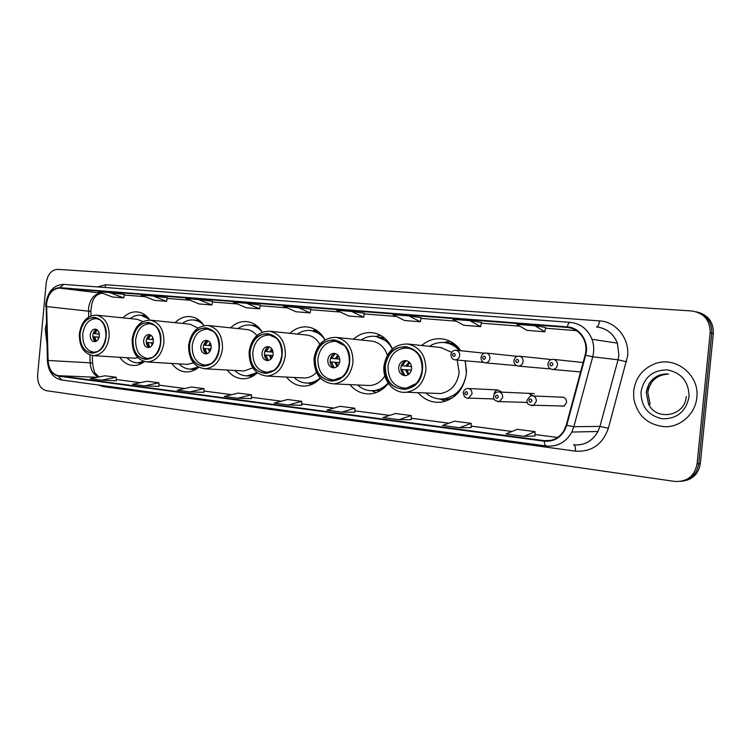 <?xml version="1.0" encoding="UTF-8"?>
<svg xmlns="http://www.w3.org/2000/svg" width="751" height="751" viewBox="0 0 751 751"><rect width="100%" height="100%" fill="white"/><g stroke="black" fill="none" stroke-linecap="round" stroke-linejoin="round"><path stroke-width="1.13" d="M418.063 392.67C424.559 400.076 432.482 403.203 441.823 402.067C455.66 398.894 463.846 389.356 466.39 373.454L465.367 360.79M446.62 399.354L448.169 400.208M349.966 384.615C355.467 391.205 362.235 394.294 370.262 393.862C377.368 393.158 383.385 389.675 388.333 383.395M286.497 377.068C291.36 383.188 297.377 386.183 304.54 386.07C310.501 385.751 315.777 383.141 320.377 378.251M227.224 370.027C231.618 375.8 237.072 378.711 243.587 378.767C248.609 378.635 253.19 376.655 257.33 372.815M171.772 363.446C175.781 368.948 180.784 371.773 186.774 371.923C191.064 371.895 195.063 370.337 198.771 367.258M119.766 357.288C123.455 362.555 128.083 365.296 133.631 365.512C137.424 365.53 141.01 364.226 144.38 361.578M559.833 405.934L564.029 406.188L566.611 402.329C566.348 398.415 564.395 396.725 560.772 397.26M549.075 368.844L550.22 368.732M204.065 325.596C200.498 320.405 196.039 317.42 190.67 316.659C184.934 316.058 179.724 318.067 175.058 322.686M262.343 332.177C258.494 326.103 253.491 322.601 247.342 321.672C241.174 320.996 235.589 323.043 230.585 327.821M325.005 339.865C320.902 332.505 315.232 328.225 307.985 327.042C301.329 326.253 295.303 328.347 289.914 333.313M392.435 348.896C388.239 339.771 381.79 334.411 373.106 332.815C365.859 331.867 359.307 333.988 353.449 339.189M460.804 350.736C456.279 344.324 450.469 340.438 443.353 339.076C435.355 337.847 428.126 339.978 421.649 345.488M149.89 320.114C146.576 315.354 142.474 312.632 137.583 311.965C132.223 311.43 127.351 313.392 122.986 317.861M501.884 392.144L497.8 389.938C495.698 390.379 494.458 391.759 494.083 394.087M533.585 395.993L528.92 393.496M551.037 359.673L550.051 359.382M682.884 481.1C692.807 479.514 698.627 473.674 700.345 463.574L713.347 333.5C713.544 322.348 708.381 315.242 697.848 312.181M710.164 332.843C710.127 320.301 704.025 313.026 691.859 310.989L57.658 269.365C51.415 269.844 47.585 274.406 46.187 283.061L37.634 374.909C37.419 383.677 40.329 388.934 46.355 390.689L674.858 481.438C687.156 481.982 694.553 476.134 697.069 463.902L710.164 332.843L711.76 333.172C711.967 321.972 706.775 314.838 696.205 311.768C706.775 314.838 711.967 321.972 711.76 333.172L698.712 463.743L711.76 333.172L713.347 333.5M681.195 481.335C691.145 479.739 696.984 473.872 698.712 463.743C696.984 473.872 691.145 479.739 681.195 481.335M45.257 329.36L46.853 342.644L45.257 329.36L46.29 323.728L45.257 329.36M633.637 391.074L633.731 398.462C637.336 415.697 647.841 425.122 665.245 426.746C680.922 426.878 695.285 413.857 696.815 397.701C699.866 374.89 675.29 355.599 654.816 363.784C642.546 368.75 635.487 377.847 633.637 391.074L633.731 398.462C637.336 415.697 647.841 425.122 665.245 426.746C680.922 426.878 695.285 413.857 696.815 397.701C699.866 374.89 675.29 355.599 654.816 363.784C642.546 368.75 635.487 377.847 633.637 391.074M46.571 303.657C48.177 293.735 52.579 288.544 59.761 288.084L567.221 327.417C574.13 328.14 579.434 331.632 583.133 337.875C585.996 343.263 586.662 348.99 585.132 355.063L566.263 425.132L563.823 430.896C559.044 438.152 552.558 441.4 544.353 440.659L58.334 375.688C52.223 374.205 48.806 369.145 48.102 360.489L46.571 303.657M46.28 303.639L47.811 360.527C48.533 369.389 52.026 374.58 58.296 376.101L544.297 441.203C555.355 441.813 562.837 436.509 566.761 425.291L585.639 355.214C589.554 342.034 579.979 327.445 567.277 326.873L59.798 287.661C52.439 288.14 47.933 293.463 46.28 303.639M310.886 309.055L283.456 306.145L296.063 311.768L310.125 312.895L310.895 309.046M408.938 315.918L392.961 314.678L404.545 320.499L420.353 321.775L421.123 317.682L408.938 315.918L420.353 321.775M469.91 320.668L452.9 319.344L463.836 325.267L480.659 326.629L481.41 322.414L469.91 320.668L480.659 326.629M534.909 325.737L516.763 324.319L526.939 330.356L544.86 331.792L545.611 327.436L534.909 325.737L544.86 331.792M246.703 303.282L233.308 302.231L246.319 307.76L259.611 308.83L260.381 305.094L246.703 303.282L259.611 308.83M198.574 299.527L185.901 298.541L199.25 303.977L211.838 304.981L212.599 301.348L198.574 299.527L211.838 304.981M153.016 295.978L141.01 295.04L154.65 300.381L166.581 301.339L167.342 297.8L153.016 295.978L166.581 301.339M109.834 292.608L98.447 291.726L112.321 296.974L123.652 297.884L124.413 294.439L109.834 292.608L123.652 297.884M351.618 311.449L336.579 310.285L348.717 316.002L363.615 317.204L364.385 313.242L351.618 311.449L363.615 317.204M398.894 419.678L411.229 419.687L411.266 415.556L395.542 413.519L383.01 417.565L398.894 419.678L411.266 415.556M459.481 427.732L471.149 427.601L471.215 423.348L454.496 421.18L442.574 425.479L459.481 427.732L471.215 423.348M524.057 436.312L534.937 436.021L535.05 431.637L517.232 429.319L506.024 433.909L524.057 436.312L535.05 431.637M237.663 398.255L251.463 398.603L251.416 394.801L238.198 393.083L224.352 396.49L237.663 398.255L251.416 394.801M189.825 391.9L203.906 388.633L191.392 387.009L177.236 390.229L189.825 391.9L203.981 392.313M144.549 385.883L158.987 386.389L158.893 382.785L147.027 381.245L132.617 384.296L144.549 385.883L158.893 382.785M101.62 380.184L116.311 380.757L116.198 377.246L104.933 375.782L90.308 378.673L101.62 380.184L116.198 377.246M341.93 412.111L354.838 412.243L354.838 408.234L340.025 406.31L326.985 410.121L341.93 412.111L354.838 408.234M288.281 404.986L301.808 405.23L301.649 401.325L287.671 399.513L274.19 403.109L288.281 404.986L301.649 401.325M297.631 307.243L310.125 312.895M203.906 388.633L203.981 392.332M147.008 316.65L141 315.232C137.161 314.838 133.537 315.955 130.139 318.593M149.233 319.184L141 315.232M142.868 321.569L137.255 319.316L96.447 315.157C105.159 317.298 109.393 324.545 109.148 336.917C107.243 348.595 102.014 354.838 93.462 355.645L134.382 358.199L137.902 357.729M80.075 333.885C79.888 345.225 83.859 351.646 91.988 353.167C99.573 352.482 104.211 346.962 105.891 336.608C106.107 325.643 102.352 319.231 94.635 317.363C86.694 317.664 81.84 323.165 80.075 333.885M133.669 358.152L134.382 358.199M126.938 357.739C129.97 361.006 133.49 362.705 137.489 362.846L143.845 361.428M138.231 362.883L143.272 362.404M97.837 351.506L93.922 352.238C86.281 350.801 82.554 344.765 82.732 334.12C84.394 324.066 88.947 318.893 96.41 318.602L100.399 319.992M90.242 334.918C90.167 338.87 91.547 341.132 94.373 341.705C97.086 341.508 98.747 339.565 99.348 335.875C99.423 331.97 98.071 329.708 95.302 329.088C92.542 329.238 90.852 331.182 90.242 334.918M96.626 329.482C94.532 330.318 93.293 332.205 92.899 335.134C92.748 338.175 93.659 340.306 95.649 341.527M97.217 329.858L95.058 333.726L94.288 333.641L96.212 329.642M95.058 333.726L99.329 334.101M95.264 341.301L93.997 336.767L99.123 337.18M96.288 341.254L94.757 336.842L93.997 336.767M99.113 337.227L94.757 336.842M201.08 321.944L193.955 320.01C189.843 319.569 185.976 320.715 182.343 323.428M203.812 325.23C200.949 322.226 197.663 320.489 193.955 320.01M197.973 328.093L190.219 324.235L150.294 320.151C159.588 322.404 164.122 329.914 163.887 342.691C161.925 354.669 156.405 361.1 147.337 361.991L187.393 364.376L193.458 362.911M132.965 339.461C132.805 351.261 137.104 357.927 145.872 359.447C153.908 358.687 158.799 352.998 160.545 342.372C160.752 331.041 156.734 324.394 148.482 322.432C139.996 322.705 134.823 328.384 132.965 339.461M186.426 364.319L187.393 364.376M179.076 363.888C182.371 367.295 186.173 369.051 190.491 369.145L198.358 367.032M190.848 369.173L197.344 368.365M152.453 357.448L147.75 358.471C139.517 357.035 135.48 350.773 135.64 339.696C137.377 329.304 142.239 323.972 150.209 323.7L155.025 325.512M143.657 340.55C143.591 344.653 145.084 347 148.107 347.582C150.998 347.375 152.753 345.366 153.382 341.574C153.448 337.528 152.002 335.181 149.036 334.542C146.088 334.693 144.295 336.692 143.657 340.55M150.35 334.89C148.05 335.706 146.689 337.668 146.257 340.757C146.107 343.986 147.14 346.211 149.336 347.441M150.801 335.143L148.322 339.283L147.506 339.199L149.355 335.303M148.322 339.283L153.364 339.724M148.426 346.868L147.205 342.418L153.157 342.897M149.825 347.262L148.022 342.512L147.205 342.418M153.138 342.944L148.022 342.512M258.973 327.774L251.604 325.23M262.324 332.139C259.029 328.084 255.068 325.737 250.449 325.108C246.046 324.62 241.897 325.784 238.001 328.591M256.823 335.575C254.063 332.017 250.703 329.989 246.732 329.492L207.896 325.483C217.837 327.868 222.7 335.659 222.484 348.868C220.447 361.128 214.636 367.765 205.042 368.788L244.009 370.966L252.787 367.887M189.505 345.422C189.383 357.758 194.068 364.667 203.568 366.169C212.082 365.305 217.246 359.429 219.048 348.539C219.236 336.824 214.917 329.924 206.093 327.858C196.997 328.093 191.467 333.951 189.505 345.422M242.667 370.891L244.009 370.966M234.669 370.44C238.264 374.026 242.413 375.838 247.117 375.875L257.03 372.58M247.117 375.875L255.265 374.571M211.04 363.7L205.38 365.146C196.471 363.719 192.068 357.223 192.19 345.667C194.03 334.899 199.222 329.398 207.755 329.154L213.594 331.538M200.77 346.568C200.724 350.839 202.338 353.27 205.605 353.871C208.675 353.637 210.533 351.562 211.191 347.666C211.247 343.47 209.689 341.038 206.497 340.372C203.352 340.522 201.446 342.597 200.77 346.568M207.792 340.682C205.276 341.47 203.784 343.498 203.314 346.765C203.164 350.191 204.319 352.519 206.76 353.749M208.074 340.813L205.267 345.225L204.394 345.131L206.074 341.48M205.267 345.225L211.162 345.732M205.192 352.698L204.075 348.473L210.956 349.008M207.06 353.665L204.957 348.567L204.075 348.473M210.937 349.065L204.957 348.567M321.128 334.289L311.749 330.656M324.967 339.893C321.297 334.514 316.603 331.407 310.876 330.562C306.126 330.008 301.649 331.182 297.462 334.101M319.813 344.352C316.753 338.945 312.538 335.857 307.159 335.106L269.675 331.21C280.311 333.744 285.54 341.836 285.342 355.495C283.258 367.999 277.157 374.852 267.037 376.073L304.653 378.006C309.065 377.866 312.97 376.016 316.387 372.44M250.102 351.815C250.027 364.761 255.171 371.952 265.535 373.369C274.528 372.336 279.954 366.272 281.813 355.157C281.982 343.029 277.335 335.866 267.872 333.679C258.1 333.876 252.176 339.921 250.102 351.815M302.691 377.903L304.653 378.006M294.063 377.462C298.053 381.273 302.634 383.132 307.816 383.048C312.285 382.869 316.396 381.189 320.133 377.997M307.253 383.057L309.403 383.123L317.513 380.954M274.106 370.224L267.262 372.289C257.546 370.938 252.721 364.188 252.787 352.05C254.73 340.898 260.287 335.218 269.449 335.012L276.584 338.203M261.996 353.017C261.958 357.485 263.714 360.02 267.272 360.611C270.529 360.339 272.5 358.199 273.176 354.2C273.223 349.835 271.533 347.309 268.088 346.615C264.737 346.784 262.7 348.924 261.996 353.017M269.374 346.896C266.605 347.657 264.962 349.759 264.446 353.214C264.314 356.838 265.601 359.278 268.314 360.518M311.421 384.578L309.328 383.526M313.439 330.478L315.673 329.773M269.712 351.844L266.286 351.571M269.44 346.924L266.286 351.59L265.338 351.496L266.727 348.295M266.286 351.59L273.129 352.172M265.92 358.725L265.009 354.951L272.942 355.552M268.379 360.508L265.957 355.045L265.009 354.951M272.923 355.617L265.957 355.045M388.136 341.733L376.101 336.467M392.332 348.99C388.427 341.799 382.888 337.612 375.697 336.42C370.534 335.763 365.681 336.955 361.128 339.987M387.338 355.167C384.474 347.028 379.339 342.353 371.942 341.123L371.435 341.067M315.185 358.678C315.204 372.402 320.93 379.875 332.364 381.095C341.789 379.809 347.441 373.538 349.318 362.282C349.468 349.713 344.465 342.268 334.298 339.931C323.765 340.072 317.391 346.314 315.185 358.678M366.826 385.394L369.877 385.535C376.063 385.056 381.048 381.855 384.85 375.932M357.664 384.972C362.179 389.102 367.342 391.008 373.172 390.708C378.861 390.248 383.845 387.704 388.107 383.085M371.811 390.755L374.693 390.773L384.709 387.366M342.24 376.918L333.96 379.968C323.249 378.786 317.88 371.773 317.87 358.912C319.935 347.328 325.906 341.461 335.781 341.301L344.587 345.704M327.774 359.954C327.765 364.657 329.698 367.286 333.585 367.859C337.039 367.53 339.114 365.315 339.809 361.222C339.846 356.669 337.997 354.04 334.27 353.336C330.684 353.524 328.516 355.73 327.774 359.954M335.547 353.58C332.496 354.294 330.693 356.481 330.13 360.133C329.999 363.991 331.454 366.544 334.477 367.783M375.998 392.632L372.627 391.121M376.758 336.213L380.306 335.218M335.237 358.668L330.797 358.321L331.679 356.021M339.752 359.091L331.811 358.434L335.077 353.674M331.013 364.789L330.459 361.907L339.574 362.573M334.035 367.624L331.463 362.01L330.459 361.907M339.546 362.658L331.463 362.01M460.71 350.604C456.843 346.361 452.252 343.798 446.939 342.907L445.259 342.7M466.54 371.013L465.104 360.762M459.434 350.595C455.538 346.267 450.9 343.648 445.512 342.747C439.823 341.921 434.472 343.104 429.469 346.314M435.233 393.346L440.508 393.552C450.975 391.562 457.19 384.606 459.143 372.674L457.218 360.058M451.745 352.35L440.743 347.506M385.291 366.075C385.47 380.888 392.003 388.652 404.883 389.375C414.543 387.619 420.297 381.151 422.128 369.952C422.259 356.95 416.871 349.196 405.953 346.68C394.538 346.718 387.647 353.186 385.291 366.075M425.864 392.98C431.215 397.664 437.307 399.616 444.16 398.819C456.401 396.256 463.789 388.004 466.324 374.064M441.203 399.025L445.587 398.865L457.631 393.421M416.204 383.536L406.282 388.192C394.237 387.46 388.126 380.166 387.967 366.3C390.173 354.247 396.612 348.173 407.295 348.079C411.651 348.624 415.322 350.745 418.307 354.434M398.65 367.427C398.678 372.44 400.846 375.181 405.165 375.66C408.779 375.218 410.938 372.928 411.632 368.797C411.651 364.01 409.624 361.269 405.549 360.564C401.719 360.799 399.419 363.08 398.65 367.427M406.845 360.78C403.484 361.456 401.494 363.719 400.884 367.586C400.762 371.698 402.395 374.373 405.775 375.613M445.427 401.231L440.377 399.194M444.461 342.418L449.746 341.123M405.784 366.019L401.287 365.671M411.557 366.535L402.376 365.793L405.587 361.071M400.978 369.971L400.921 369.398L411.398 370.13M404.573 375.143L402.02 369.52L400.921 369.398M411.379 370.234L402.02 369.52M700.345 463.574L697.069 463.902M59.761 288.084L101.516 293.247C94.438 293.669 90.111 298.645 88.543 308.192L88.656 317.006M97.386 286.91L105.929 284.742L599.514 320.884C599.026 324.582 598.059 326.61 596.623 326.967M599.514 320.884C616.045 321.672 629.685 338.494 627.583 356.115L608.366 428.267C602.584 444.489 591.591 452.111 575.397 451.135L103.037 386.558L98.287 384.991M585.639 355.214L592.717 356.8L618.073 359.804L618.908 355.251L617.369 343.132C613.332 333.5 606.357 328.112 596.454 326.948M47.397 360.64L46.187 306.586M61.676 379.997L58.296 376.101M544.297 441.203C544.428 444.085 545.095 445.672 546.296 445.981L546.484 445.991C557.552 446.939 565.991 442.292 571.811 432.041L597.965 431.496L599.927 426.408L618.073 359.804L626.531 361.794M566.761 425.291L573.848 426.699L571.811 432.041C565.925 442.292 557.42 446.939 546.296 445.981L61.413 379.968C52.964 377.978 48.299 371.614 47.407 360.865L47.811 360.527M567.277 326.873C567.991 323.934 568.986 322.432 570.244 322.357L570.347 322.376C580.607 323.568 587.836 329.21 592.013 339.302C594.032 345.009 594.276 350.839 592.717 356.8L573.848 426.699L599.927 426.408L608.366 428.267M570.131 322.357L63.713 284.385L59.798 287.661M573.529 444.808C584.212 445.7 592.361 441.269 597.965 431.496C592.417 441.269 584.325 445.7 573.689 444.817M103.065 385.639L103.037 386.558M573.848 444.845C575.125 445.531 575.642 447.624 575.397 451.135M105.929 284.742L105.037 287.483M544.353 440.659L550.652 440.433M567.221 327.417L570.516 327.962M576.505 330.637L545.479 328.196L576.515 330.647M519.899 326.187L481.278 323.146L519.917 326.187M420.982 318.405L456.289 321.184L420.992 318.396M396.528 316.471L364.244 313.927L396.547 316.481M340.325 312.05L310.754 309.722L340.334 312.05M260.24 305.751L287.351 307.882L260.25 305.741M237.316 303.939L212.467 301.977L237.335 303.948M190.012 300.212L167.21 298.419L190.031 300.222M145.215 296.683L124.281 295.04L145.225 296.692M102.718 293.341L101.939 293.284M46.478 306.539L90.852 311.44L91.002 315.871M48.102 360.489L90.167 362.817C90.693 370.112 93.499 374.852 98.588 377.04M89.904 354.97L90.167 362.817L92.57 363.108C93.631 369.868 94.588 373.331 95.461 373.519L99.01 376.955M58.334 375.688L97.198 377.312M140.296 382.672L116.274 379.518L140.24 382.681M184.774 388.511L158.959 385.122L184.727 388.52M231.73 394.679L203.953 391.027L231.684 394.688M281.372 401.194L251.454 397.26L281.325 401.203M301.667 403.878L333.885 408.103M389.694 415.406L354.838 410.835L389.647 415.425M411.238 418.26L448.891 423.198M471.168 426.127L511.966 431.478M534.975 434.5L557.646 437.476L534.975 434.482M92.58 363.493L92.317 355.552M90.871 311.994L90.852 311.44C91.603 302.691 93.124 294.871 101.714 293.265L102.737 293.35M106.088 336.626C108.811 313.129 81.296 310.726 79.888 333.866C76.987 356.838 104.389 360.227 106.088 336.626M145.647 315.458L141.46 315.279M137.536 362.846L141.732 363.371M98.447 334.026L99.019 332.627M98.512 338.823L98.156 337.143M667.029 373.951C655.351 374.571 648.413 380.701 646.245 392.332L649.108 383.648C653.361 377.199 659.34 373.97 667.029 373.951L668.54 374.101C656.89 374.721 649.972 380.832 647.803 392.426L650.113 404.188L648.554 404.132C656.581 421.489 685.128 416.148 686.264 396.566M646.245 392.332L648.554 404.132L646.226 392.332M689.043 396.885C688.902 381.79 681.626 372.787 667.198 369.868C652.638 370.093 643.917 377.424 641.025 391.853C641.025 406.582 648.122 415.566 662.326 418.805C677.027 418.945 685.926 411.632 689.043 396.885M160.752 342.39C163.596 318.095 134.204 315.533 132.767 339.443C129.726 363.174 159.005 366.798 160.752 342.39M199.353 320.405L194.087 320.02M190.125 369.145L195.382 369.614M151.74 339.583L152.744 337.49M152.124 345.263L151.43 342.803M153.007 343.404L152.941 342.935M219.273 348.567C222.249 323.418 190.763 320.668 189.29 345.404C186.098 369.952 217.461 373.829 219.273 348.567M256.767 325.765L250.214 325.08M246.187 375.857L252.768 376.204M208.694 345.526L210.186 342.85M210.177 345.657L210.815 344.23M209.463 351.994L208.374 348.858M210.299 350.726L209.867 348.98M282.047 355.185C285.164 329.116 251.36 326.169 249.867 351.787C246.506 377.209 280.17 381.367 282.047 355.185M318.33 331.632L310.163 330.487M306.089 383.019L314.34 383.151M269.703 351.89L271.731 348.699M271.167 352.012L272.397 349.769M270.933 359.1L269.374 355.345M271.749 358.143L270.839 355.458M349.572 362.301C352.848 335.256 316.462 332.083 314.941 358.649C311.393 385 347.619 389.487 349.572 362.301M371.942 341.123L336.119 337.377C347.516 340.09 353.13 348.502 352.951 362.62C350.848 375.265 344.512 382.353 333.932 383.883L369.877 385.535M384.578 338.11L374.298 336.279M370.215 390.689L380.644 390.417M335.218 358.725L337.866 355.073M336.664 358.847L338.551 355.936M336.992 366.648L334.871 362.301M337.8 365.906L336.317 362.423M422.409 369.98C425.845 341.874 386.577 338.448 385.019 366.047C381.273 393.393 420.372 398.237 422.409 369.98M441.616 347.6L407.831 344.024C420.016 346.981 426.033 355.749 425.873 370.309C423.836 382.832 417.415 390.135 406.61 392.229L403.353 392.294M456.139 345.404C452.027 343.104 447.671 342.127 443.081 342.494M439.016 398.922C443.512 399.936 447.962 399.607 452.365 397.917M405.765 366.084L409.098 362.01M407.173 366.206L409.811 362.724M408.187 374.721L405.399 369.802M408.995 374.12L406.807 369.914M459.687 355.448C459.161 358.293 457.622 359.767 455.059 359.86C452.355 359.4 450.994 357.654 450.966 354.613C451.595 351.618 453.275 350.154 456.026 350.238C458.504 350.839 459.725 352.576 459.687 355.448M452.477 354.754C453.219 356.913 454.167 357.007 455.322 355.026C454.571 352.876 453.623 352.782 452.477 354.754M517.326 356.331L486.226 353.073C488.76 353.702 490.009 355.458 489.971 358.358C489.436 361.231 487.859 362.724 485.24 362.836C482.471 362.395 481.072 360.621 481.025 357.504M482.621 357.654C483.4 359.842 484.376 359.936 485.559 357.936C484.789 355.739 483.804 355.645 482.621 357.654M523.147 361.541C522.612 364.432 521.006 365.944 518.321 366.094C515.43 365.643 513.975 363.841 513.947 360.658C514.623 357.514 516.416 356.012 519.345 356.171C521.917 356.847 523.184 358.64 523.147 361.541M515.655 360.827C516.453 363.052 517.467 363.155 518.688 361.118C517.89 358.884 516.876 358.79 515.655 360.827M582.278 362.433L553.694 359.4C556.247 360.161 557.495 361.973 557.439 364.836C556.923 367.699 555.318 369.239 552.614 369.464C549.572 369.088 548.023 367.239 547.977 363.935M549.798 364.104C550.633 366.375 551.685 366.469 552.943 364.404C552.107 362.132 551.065 362.038 549.798 364.104M463.226 392.811C463.639 390.37 464.982 388.924 467.244 388.464C470.361 388.53 471.957 390.313 472.05 393.806L468.474 398.105L467.413 398.171M467.657 393.411C466.897 391.224 465.939 391.111 464.775 393.083C465.526 395.27 466.493 395.383 467.657 393.411M493.707 396.303C494.083 393.965 495.36 392.51 497.509 391.947C500.87 391.834 502.616 393.627 502.757 397.335L499.443 401.607L497.997 401.757M498.326 396.932C497.537 394.707 496.542 394.594 495.35 396.594C496.129 398.819 497.124 398.931 498.326 396.932M527.108 400.133L530.422 395.861C534.158 395.336 536.158 397.11 536.421 401.194L533.689 405.268L531.501 405.69M531.933 400.799C531.117 398.528 530.093 398.415 528.854 400.443C529.671 402.714 530.694 402.827 531.933 400.799M468.633 388.53L497.8 389.938M597.749 327.089C607.061 328.628 613.605 333.979 617.369 343.132L592.013 339.302C587.798 329.201 580.551 323.559 570.244 322.357L63.713 284.385C53.809 284.929 47.867 291.332 45.886 303.611M45.886 303.629L45.773 306.737M301.667 403.85L333.942 408.093M411.238 418.232L448.938 423.188M471.177 426.099L512.004 431.459M96.447 315.157C87.135 315.364 81.427 321.578 79.353 333.791M139.226 362.94L137.489 362.846M79.353 333.81C79.193 346.718 83.896 354.003 93.462 355.645M96.41 318.602L98.869 318.846M93.922 352.238L96.137 352.388M150.294 320.151C140.381 320.339 134.335 326.741 132.157 339.358C132.035 352.801 137.095 360.339 147.337 361.991M192.19 369.239L190.491 369.145M150.209 323.7L152.997 323.981M147.75 358.471L150.219 358.631M207.896 325.483C197.325 325.643 190.895 332.252 188.604 345.31C188.52 359.344 194.002 367.164 205.042 368.788M252.101 325.286L250.449 325.108M207.755 329.154L210.909 329.473M205.38 365.146L208.102 365.305M269.675 331.21C258.363 331.322 251.501 338.147 249.079 351.684C249.06 366.422 255.04 374.552 267.037 376.073M312.463 330.74L310.876 330.562M309.403 383.123L307.816 383.048M269.449 335.012L273.026 335.359M267.262 372.289L270.2 372.458M336.119 337.377C323.963 337.396 316.593 344.456 314.031 358.527M377.209 336.589L375.697 336.42M374.693 390.773L373.172 390.708M314.031 358.546C314.106 374.167 320.733 382.606 333.932 383.883M335.781 341.301L339.809 341.696M333.96 379.968L337.03 380.119M407.831 344.024C394.669 343.902 386.718 351.196 383.977 365.897M446.939 342.907L445.512 342.747M440.508 393.552L406.61 392.229C393.787 394.003 382.231 380.381 383.968 365.925M445.587 398.865L444.16 398.819M407.295 348.079L411.811 348.53M406.282 388.192L409.257 388.323M483.672 362.433L455.059 359.86M484.433 353.205L456.026 350.238M516.528 365.634L485.24 362.836M486.226 353.073C483.428 352.942 481.691 354.416 481.025 357.495M548.474 368.769L518.321 366.094M549.356 359.335L519.345 356.171M580.589 371.933L552.614 369.464M553.694 359.4C550.624 359.109 548.728 360.621 547.977 363.925M494.12 398.969L468.474 398.105C467.789 398.65 466.418 398.152 464.371 396.612L463.226 392.876M534.393 393.608L499.481 392.041M527.371 402.442L499.443 401.607C494.627 400.884 492.722 399.138 493.707 396.378M563.391 397.213L533.52 395.993M564.292 406.047L533.689 405.268C528.685 405.493 526.489 403.813 527.099 400.208"/></g></svg>

